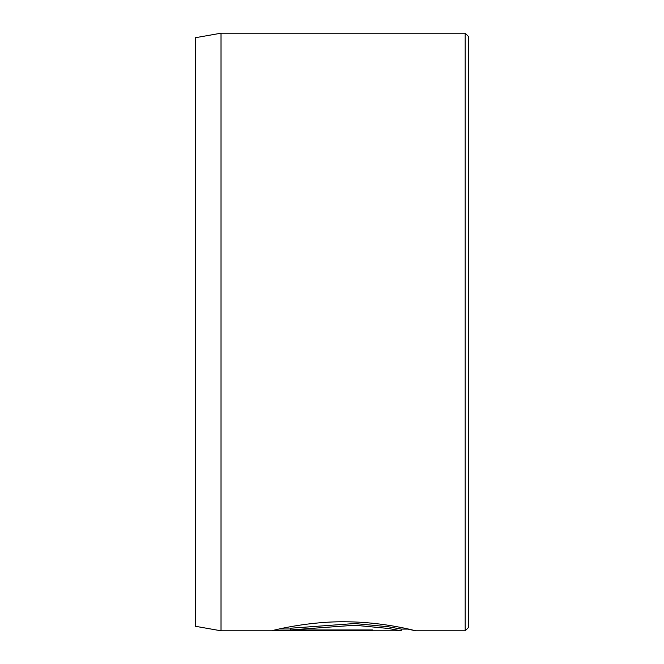<?xml version="1.0" encoding="UTF-8"?>
<svg xmlns="http://www.w3.org/2000/svg" width="664" height="664" viewBox="0 0 664 664"><rect width="100%" height="100%" fill="white"/><g stroke="black" fill="none" stroke-linecap="round" stroke-linejoin="round"><path stroke-width="1" d="M290.309 629.953L290.309 628.244L354.684 623.529L388.1 626.733L401.247 629.09L401.247 630.8L388.1 628.434L354.717 625.239L290.309 629.953L372.462 629.953L372.462 630.692L272.082 630.692C275.029 629.821 310.022 621.031 347.264 621.811C384.564 622.135 416.394 630.983 415.639 630.8L407.754 629.09M195.407 626.285L195.407 37.715L221.021 33.2L221.021 630.8L195.407 626.285M465.182 33.2L468.593 36.611L468.593 627.389L465.182 630.8L465.182 33.2L221.021 33.2M372.462 629.953L372.462 630.692M279.237 628.982L290.309 628.982M465.182 630.8L415.639 630.8M401.247 630.8L221.021 630.8M408.609 629.09L401.247 629.09"/></g></svg>
